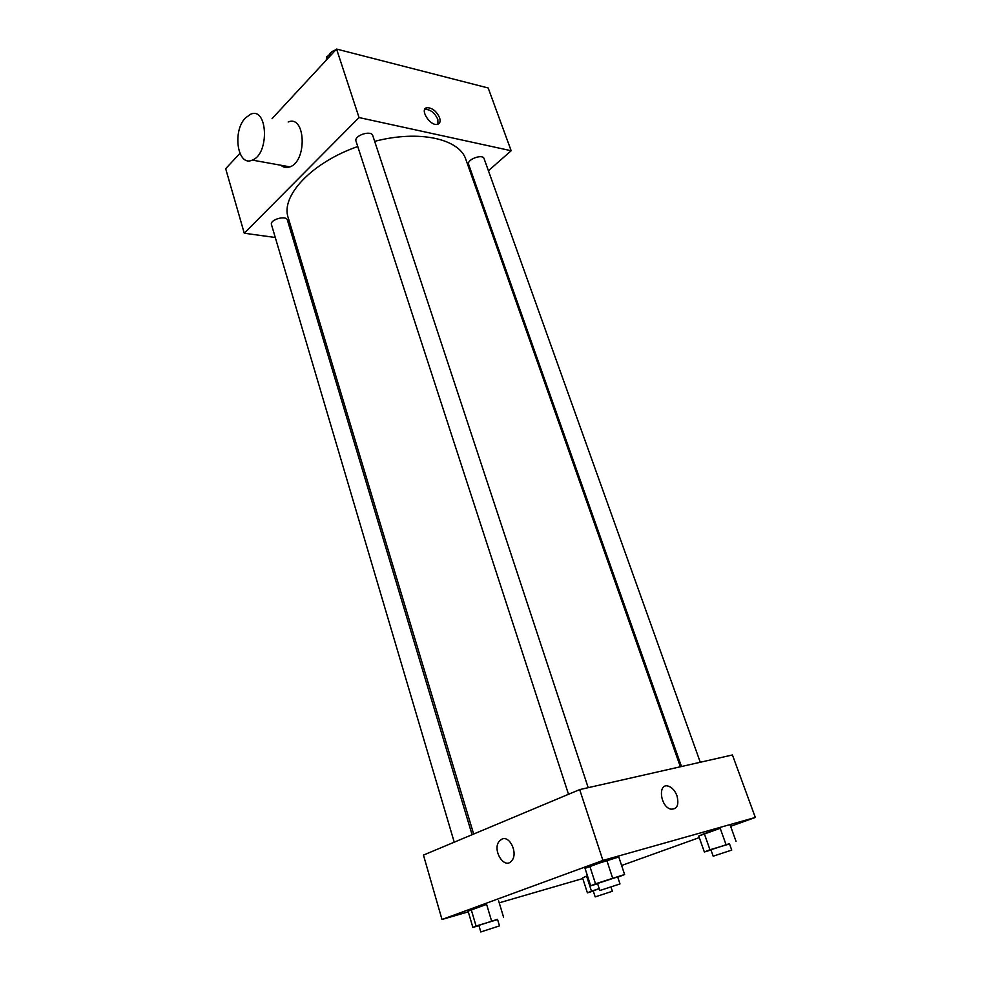 <?xml version="1.0" encoding="UTF-8"?>
<svg xmlns="http://www.w3.org/2000/svg" width="981" height="981" viewBox="0 0 981 981"><rect width="100%" height="100%" fill="white"/><g stroke="black" fill="none" stroke-linecap="round" stroke-linejoin="round"><path stroke-width="1.47" d="M275.293 237.488L244.269 233.233L225.679 168.707L239.879 153.392M272.044 118.676L336.569 49.05L488.182 87.983L511.162 150.743L488.415 170.743M244.269 233.233L359.058 117.561L336.569 49.05M359.058 117.561L511.162 150.743M439.586 117.695C440.727 121.436 439.979 123.667 437.33 124.379C429.862 126.169 419.132 108.719 427.054 107.677C432.302 107.836 436.471 111.172 439.586 117.695M680.373 766.762L465.914 159.609C459.672 138.897 419.353 129.627 374.668 141.35M357.758 146.525C311.406 162.662 280.431 196.2 288.206 217.684L473.664 834.046M294.974 240.186L293.368 239.965M475.037 182.503L474.252 183.202M472.082 834.708L287.396 220.087C286.293 214.925 269.579 219.658 271.467 224.6L454.24 842.188M588.195 787.669L372.792 135.672C371.321 129.786 353.724 135.574 356.017 141.178L568.514 794.279M700.275 762.249L484.074 158.615C482.701 153.551 466.478 159.572 468.624 164.342L681.476 766.517M288.156 122C305.557 114.434 307.458 161.031 289.935 166.88C286.624 168.131 283.607 167.592 280.897 165.249M478.041 193.944L478.74 192.987M245.385 118.002L250.572 114.25C267.813 106.389 269.677 154.029 252.313 160.099C237.745 167.273 231.994 131.515 245.385 118.002M424.663 109.553L425.313 109.369C430.549 109.516 434.718 112.852 437.82 119.363L437.992 124.195M468.28 911.84L441.99 919.479L423.449 855.089L579.673 789.607L732.427 754.965L755.321 817.455L730.624 826.333M441.99 919.479L602.923 860.423L579.673 789.607M602.923 860.423L755.321 817.455M676.964 795.775C679.183 804.984 677.123 809.435 670.783 809.141C660.127 806.689 657.65 782.691 668.294 786.124C672.083 787.387 674.965 790.6 676.964 795.775C679.171 804.984 677.111 809.435 670.783 809.141C660.127 806.689 657.65 782.691 668.294 786.124C672.071 787.387 674.965 790.612 676.964 795.775M478.936 925.623L472.879 927.45L468.084 911.141L486.613 904.359L471.199 909.534L476.067 926.003L497.588 919.589M710.992 850L704.358 851.986L698.742 836.033L720.201 828.295L704.284 833.642L709.974 849.754L729.545 843.954M582.788 878.535L499.231 902.827M699.294 837.59L621.611 865.5M597.625 883.758L590.697 885.831L585.032 868.332L606.798 860.362L618.778 856.977L589.765 866.1L595.504 883.783L624.615 874.525L617.785 877.222M593.297 891.067L587.398 892.857L582.579 877.897L586.589 876.082L587.447 875.8L586.589 876.082L591.469 891.177L599.207 888.614M501.929 839.123C509.813 835.174 518.262 853.495 511.775 860.68C504.504 870.429 491.616 849.558 499.464 840.975L501.929 839.123C509.813 835.174 518.262 853.495 511.775 860.68C504.504 870.429 491.628 849.558 499.464 840.975L501.929 839.123M587.398 892.857L591.469 891.177M599.244 888.7L593.223 890.858L595.173 896.892L612.365 891.263L595.173 896.892M582.579 877.897L586.589 876.082M472.879 927.45L476.067 926.003M499.488 925.88L497.514 919.32L478.863 925.377L480.8 931.95L499.488 925.88L480.8 931.95M491.542 920.852L486.613 904.359M503.584 917.223L498.642 900.877M468.084 911.141L471.199 909.534M704.358 851.986L709.974 849.754M731.74 850.086L729.435 843.672L710.906 849.767L713.175 856.192L731.74 850.086L713.175 856.192M725.965 844.433L720.201 828.295M736.057 841.428L730.305 825.438M698.742 836.033L704.284 833.642M590.697 885.831L595.504 883.783M619.992 883.942L617.674 876.891L597.539 883.476L599.832 890.527L619.992 883.942L599.832 890.527M612.622 878.081L606.798 860.362M624.615 874.525L618.778 856.977M585.032 868.332L589.765 866.1M455.687 79.645L449.887 78.149M326.207 60.233L326.759 56.591L331.909 54.078M327.495 58.848L326.759 56.591M344.625 51.122L337.955 49.406M335.809 49.859C332.019 51.135 329.677 53.048 328.782 55.598M289.935 166.88L252.313 160.099M425.313 109.369L427.054 107.677M612.365 891.263L611.004 887.106"/></g></svg>
